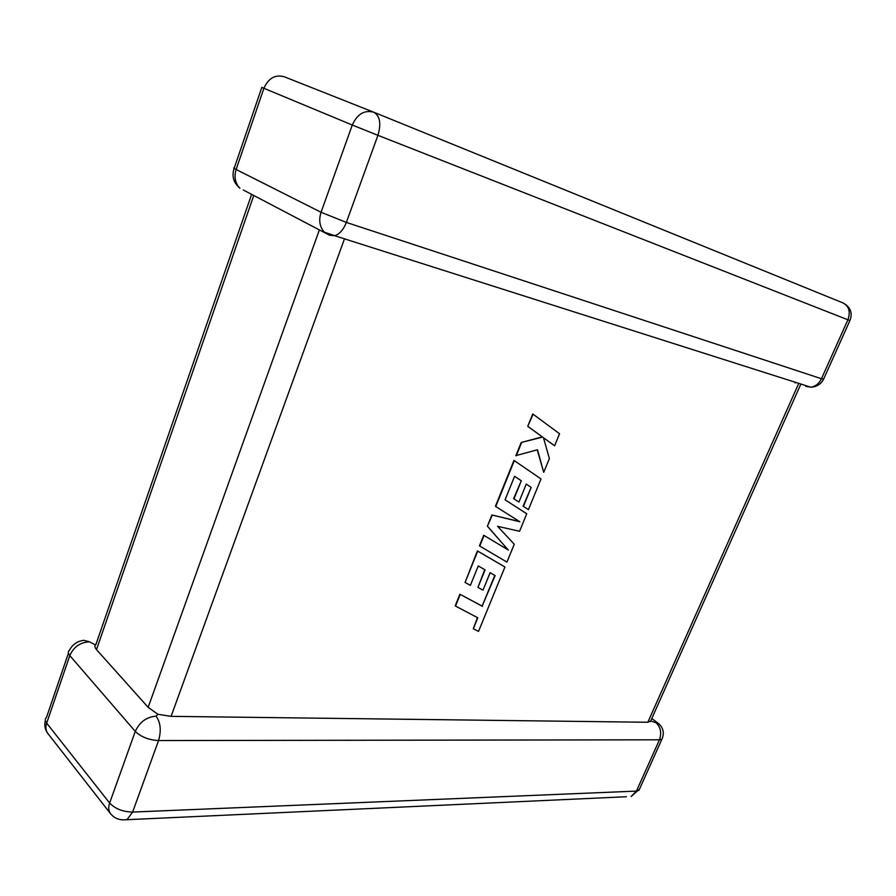 <?xml version="1.0" encoding="UTF-8"?>
<svg xmlns="http://www.w3.org/2000/svg" width="896" height="896" viewBox="0 0 896 896"><rect width="100%" height="100%" fill="white"/><g stroke="black" fill="none" stroke-linecap="round" stroke-linejoin="round"><path stroke-width="1.34" d="M89.51 641.827C80.304 642.242 73.73 646.822 69.798 655.581L46.682 723.15L109.637 803.04L135.274 731.394L69.798 655.581C67.962 653.363 67.85 651.549 69.474 650.149C72.542 644.448 77.336 641.166 83.821 640.304L89.51 641.827L95.603 644.952C94.394 645.747 94.685 647.293 96.488 649.611L148.154 707.325L319.357 229.947M650.664 721.034L647.83 722.266L171.091 716.352L157.92 714.291L148.154 707.325M662.379 738.214L661.931 739.166C664.518 733.163 663.387 727.944 658.538 723.509L650.698 720.955M156.072 716.162C146.507 716.979 139.574 722.064 135.274 731.394C141.019 736.949 148.781 739.995 158.547 740.555L132.63 812.067L636.44 791.101L659.456 739.816L158.547 740.555C161.426 730.654 160.608 722.523 156.072 716.162L157.92 714.291M494.794 575.378L482.138 606.122L459.894 594.205L455.168 605.886L477.792 617.792L473.312 628.734L477.445 617.613M473.312 628.734L478.531 631.4L504.93 566.989L477.725 551.141L465.069 582.456L470.389 585.346L478.24 565.97L485.094 569.845L477.949 587.395L483.011 590.15L490.123 572.69L495.13 575.579L482.138 606.122M482.462 606.368L459.894 594.205M460.219 594.451L455.493 606.133M504.93 566.989L477.4 550.906L465.069 582.456M484.747 569.643L477.949 587.395M506.934 562.094L514.259 544.23L497.571 526.322L519.568 531.283L526.747 513.755L505.064 499.8L514.584 476.302L521.315 480.782L513.621 498.646L518.93 502.074L526.266 484.086L531.171 487.413L523.074 506.184L528.438 509.634L541.016 478.934L513.968 460.41L495.421 506.318L519.826 521.741L491.904 514.998L487.368 526.221L508.054 549.83L483.717 535.259L479.427 545.877L506.934 562.094M526.747 513.755L505.064 499.8M514.584 476.314L520.968 480.57M521.315 480.782L513.957 498.859M526.254 484.098L530.835 487.2M531.171 487.413L523.41 506.408M514.315 460.622L495.757 506.542M519.467 521.517L491.904 514.998M492.24 515.234L487.368 526.221M487.704 526.456L508.054 549.83M508.379 550.066L483.717 535.259M484.053 535.483L479.752 546.112M543.715 472.349L549.382 458.55L543.458 437.718L554.602 445.794L559.541 433.742L532.75 413.952L527.744 426.328L542.315 436.878L521.203 442.501L515.906 455.616L537.499 449.758L543.715 472.349L537.23 449.837M533.098 414.165L527.744 426.328M528.102 426.53L542.315 436.878M542.662 437.08L521.203 442.501M521.562 442.714L516.253 455.829M543.469 437.774L554.602 445.794M823.614 379.12L821.464 378.728L847.907 319.794L377.922 135.33L346.349 222.421L821.464 378.728C819.034 383.656 815.472 386.478 810.768 387.184L334.667 235.715L329.47 235.211L243.275 189.986M808.438 386.445L805.706 386.378L810.768 387.184C816.57 386.938 820.826 384.306 823.536 379.288L849.912 320.566L847.907 319.794C850.685 311.864 849.05 306.242 842.99 302.926L373.811 112.235L284.301 76.776C275.218 74.29 268.408 78.154 263.883 88.368L236.13 169.478L321.059 212.285L352.285 125.037L261.811 87.416M795.379 382.29L795.066 383.006M253.669 195.765L96.488 649.611M647.83 722.266L798.437 384.07M344.109 239.859L171.091 716.352M377.922 135.33C381.36 123.682 379.982 115.976 373.811 112.235C364.47 109.738 357.302 114.005 352.285 125.037L377.922 135.33M346.349 222.421L321.059 212.285C318.539 220.382 319.67 227.024 324.442 232.198L334.667 235.715C339.606 234.125 343.493 229.69 346.349 222.421M234.114 168.347C231.616 176.254 233.554 182.885 239.926 188.238C235.178 183.277 233.912 177.027 236.13 169.478C233.733 168.269 233.128 167.72 234.326 167.843L261.789 87.494M45.349 720.362C44.139 725.278 45.002 729.68 47.925 733.578C45.774 730.744 45.349 727.272 46.682 723.15C44.912 720.798 44.867 718.827 46.536 717.237L68.432 653.195M655.637 722.366C660.632 726.936 661.898 732.749 659.456 739.816L661.931 739.166L638.982 790.294L636.44 791.101L631.12 796.51L639.475 789.186M110.69 813.87C114.878 818.776 120.366 820.658 127.12 819.526L132.63 812.067C122.853 811.854 115.192 808.842 109.637 803.04C108.158 807.408 108.506 811.014 110.69 813.87L47.925 733.578M626.371 796.734L122.931 819.885M849.912 320.566C852.499 313.936 850.987 308.515 845.387 304.326M651.784 718.525L657.597 722.826M251.642 194.331L95.85 644.672M800.643 384.552L650.362 721.706"/></g></svg>
